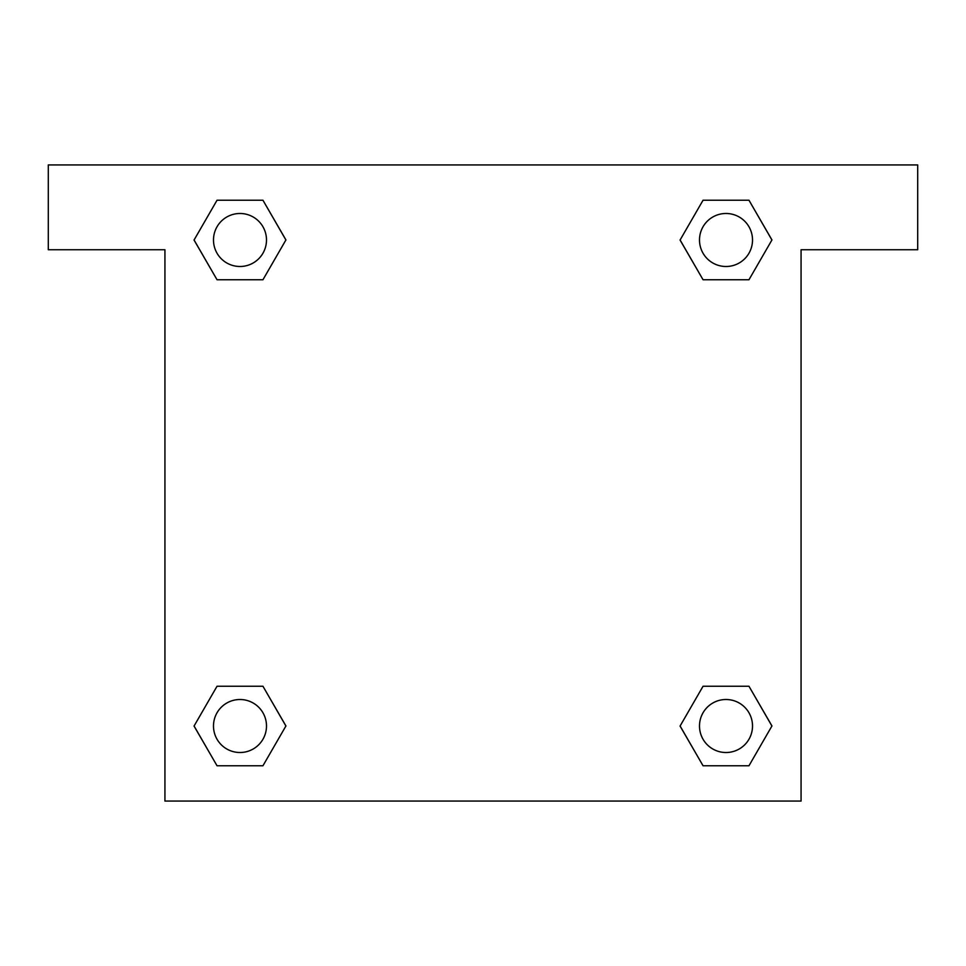 <?xml version="1.0" encoding="UTF-8"?>
<svg xmlns="http://www.w3.org/2000/svg" width="966" height="966" viewBox="0 0 966 966"><rect width="100%" height="100%" fill="white"/><g stroke="black" fill="none" stroke-linecap="round" stroke-linejoin="round"><path stroke-width="1.45" d="M917.7 164.932L48.3 164.932L48.3 249.747L164.932 249.747L164.932 801.068L801.068 801.068L801.068 249.747L917.7 249.747L917.7 164.932M217.036 279.754L262.945 279.754L217.036 279.754L194.081 239.991L217.036 200.228L262.945 200.228L285.9 239.991L262.945 279.754L217.036 279.754L194.033 240.027M262.945 200.228L217.036 200.228L262.945 200.228L285.948 239.966M262.945 686.246L217.036 686.246L262.945 686.246L285.9 726.009L262.945 765.772L217.036 765.772L194.081 726.009L217.036 686.246L262.945 686.246L285.948 725.973M217.036 765.772L262.945 765.772L217.036 765.772L194.033 726.034M748.964 686.246L703.055 686.246L748.964 686.246L771.919 726.009L748.964 765.772L703.055 765.772L680.1 726.009L703.055 686.246L748.964 686.246L771.967 725.973M703.055 765.772L748.964 765.772L703.055 765.772L680.052 726.034M703.055 279.754L748.964 279.754L703.055 279.754L680.1 239.991L703.055 200.228L748.964 200.228L771.919 239.991L748.964 279.754L703.055 279.754L680.052 240.027M748.964 200.228L703.055 200.228L748.964 200.228L771.967 239.966M752.514 726.009A26.505 26.505 0 0 0 712.751 703.055A26.505 26.505 0 0 0 712.751 748.964A26.505 26.505 0 0 0 752.514 726.009M266.495 726.009A26.505 26.505 0 0 0 226.744 703.055A26.505 26.505 0 0 0 226.744 748.964A26.505 26.505 0 0 0 266.495 726.009M752.514 239.991A26.505 26.505 0 0 0 712.751 217.036A26.505 26.505 0 0 0 712.751 262.945A26.505 26.505 0 0 0 752.514 239.991M266.495 239.991A26.505 26.505 0 0 0 226.744 217.036A26.505 26.505 0 0 0 226.744 262.945A26.505 26.505 0 0 0 266.495 239.991"/></g></svg>
